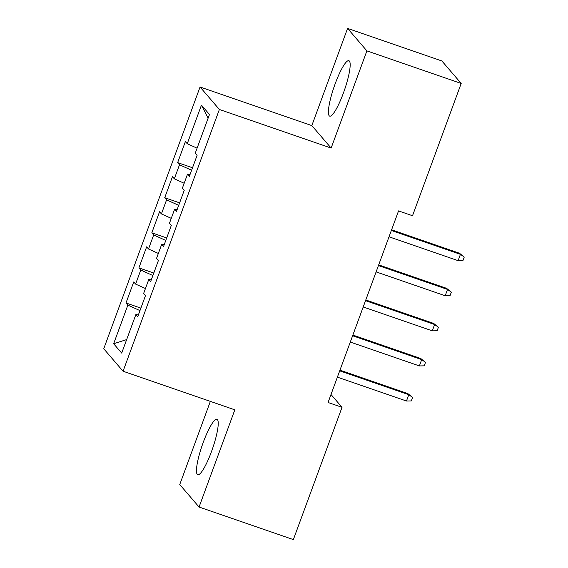 <?xml version="1.0" encoding="UTF-8"?>
<svg xmlns="http://www.w3.org/2000/svg" width="568" height="568" viewBox="0 0 568 568"><rect width="100%" height="100%" fill="white"/><g stroke="black" fill="none" stroke-linecap="round" stroke-linejoin="round"><path stroke-width="0.85" d="M211.424 451.759A29.33 5.424 -70.9 0 0 216.926 419.298A29.33 5.424 -70.9 0 0 203.28 442.28A29.33 5.424 -70.9 0 0 197.778 474.734A29.33 5.424 -70.9 0 0 211.424 451.759M343.363 93.152A29.33 5.424 -70.9 0 0 348.866 60.691A29.33 5.424 -70.9 0 0 335.219 83.673A29.33 5.424 -70.9 0 0 329.717 116.135A29.33 5.424 -70.9 0 0 343.363 93.152M210.352 401.384L179.751 484.554L199.063 507.032L293.358 539.6L342.028 407.313L331.009 394.483M200.064 86.996L103.752 348.759L123.064 371.231L219.376 109.475L200.064 86.996L311.825 125.599L331.137 148.071L366.892 50.879L347.58 28.4L311.825 125.599M347.58 28.4L441.876 60.968L461.195 83.446L366.892 50.879M208.122 118.187L201.441 105.137L187.241 143.732L185.388 141.574L177.642 162.625L179.495 164.784L174.326 178.821L172.473 176.662L164.727 197.721L166.58 199.872L161.418 213.909L159.565 211.75L151.819 232.809L153.672 234.96L148.511 248.997L146.658 246.839L138.911 267.897L140.765 270.048L135.596 284.085L133.743 281.927L125.997 302.985L140.885 308.126M201.441 105.137L209.478 114.487L195.278 153.09L197.131 155.242L189.385 176.3L187.532 174.142L182.371 188.178L184.224 190.337L176.478 211.388L174.624 209.23L169.456 223.267L171.309 225.425L163.563 246.476L161.71 244.318L156.548 258.355L158.401 260.513L150.655 281.565L148.802 279.406L143.64 293.443L145.493 295.601L137.747 316.653L135.894 314.494L121.687 353.09L113.65 343.739L127.85 305.137L125.997 302.985M461.195 83.446L412.517 215.733L398.551 210.905L328.063 402.492L342.028 407.313M135.596 284.085L145.444 288.537M140.765 270.048L152.877 275.523M135.894 314.494L138.358 314.991M148.511 248.997L158.351 253.449M153.672 234.96L165.785 240.434M148.802 279.406L151.266 279.903M161.418 213.909L171.266 218.361M166.58 199.872L178.7 205.346M161.71 244.318L164.173 244.815M174.326 178.821L184.174 183.272M179.495 164.784L191.608 170.258M174.624 209.23L177.088 209.727M187.241 143.732L197.082 148.177M187.532 174.142L189.996 174.639M331.137 148.071L219.376 109.475M199.063 507.032L234.825 409.833L123.064 371.231M127.85 305.137L139.969 310.611M126.664 339.579L113.65 343.739M177.642 162.625L192.524 167.766M164.727 197.721L179.616 202.861M151.819 232.809L166.701 237.949M138.911 267.897L153.793 273.038M391.345 230.48L460.428 254.343L459.491 253.25L464.248 257.07L460.428 254.343L458.106 260.662L389.023 236.799M459.491 253.25L391.6 229.799M464.248 257.07L462.955 260.584L458.106 260.662M378.437 265.568L447.52 289.431L446.583 288.338L451.333 292.158L447.52 289.431L445.198 295.75L376.115 271.887M446.583 288.338L378.693 264.887M451.333 292.158L450.048 295.672L445.198 295.75M365.529 300.657L434.612 324.52L433.668 323.426L438.425 327.246L434.612 324.52L432.284 330.839L363.208 306.976M433.668 323.426L365.778 299.975M438.425 327.246L437.133 330.761L432.284 330.839M352.621 335.752L421.697 359.608L420.76 358.514L425.517 362.341L421.697 359.608L419.376 365.927L350.293 342.064M420.76 358.514L352.87 335.063M425.517 362.341L424.225 365.849L419.376 365.927M339.707 370.84L408.79 394.696L407.852 393.603L412.602 397.43L408.79 394.696L406.468 401.015L337.385 377.152M407.852 393.603L339.962 370.151M412.602 397.43L411.317 400.937L406.468 401.015"/></g></svg>
